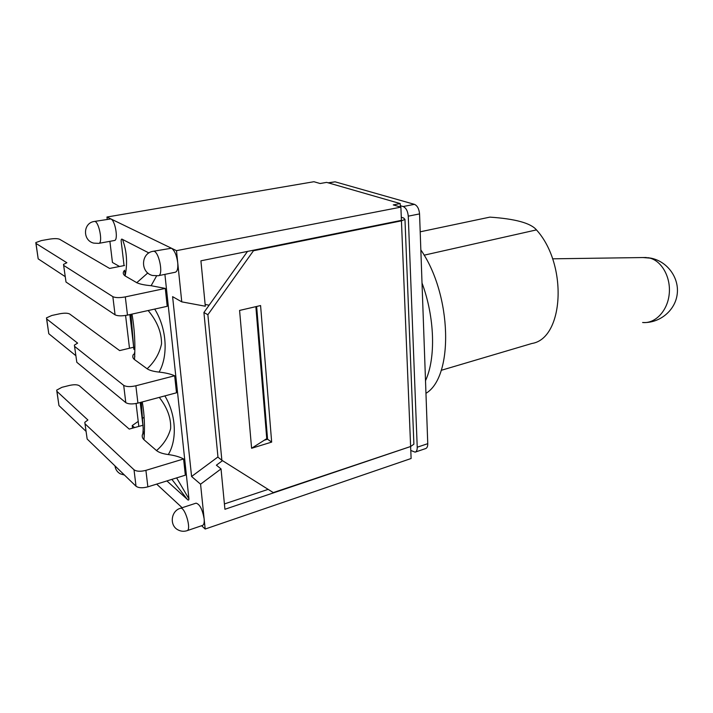 <?xml version="1.0" encoding="UTF-8"?>
<svg xmlns="http://www.w3.org/2000/svg" width="713" height="713" viewBox="0 0 713 713"><rect width="100%" height="100%" fill="white"/><g stroke="black" fill="none" stroke-linecap="round" stroke-linejoin="round"><path stroke-width="1.07" d="M195.879 503.226L196.057 503.164C199.738 504.171 202.43 509.358 204.123 518.734L200.567 484.189L191.583 476.489L172.599 296.653L181.762 301.857L205.308 306.233L200.914 260.815L401.419 220.362L400.884 207.135L393.264 204.907L400.207 203.57L400.349 206.975M401.294 217.287L403.611 217.991L404.966 219.426L401.437 220.852L253.463 250.753L207.875 314.736L203.918 312.499L247.5 251.422M400.296 205.701L403.148 206.529C406.071 207.875 407.774 211.084 408.264 216.164L417.23 447.22C417.274 449.974 416.561 451.623 415.109 452.149L410.786 450.456M415.109 452.149L425.599 448.584C427.069 448.049 427.782 446.418 427.755 443.673L425.509 380.706C435.946 358.158 434.814 317.419 422.016 282.972L419.556 213.909C419.075 208.856 417.372 205.674 414.431 204.346L335.083 181.815L328.123 182.813M422.016 282.972L425.509 380.706M420.189 231.814L489.876 217.126C515.249 218.838 530.775 223.098 536.461 229.898C568.118 264.701 563.778 338.613 531.898 343.479L441.195 370.323M424.101 255.183L536.461 229.898M425.955 393.318C453.78 376.936 452.131 295.057 420.839 249.915M400.207 203.57L326.652 182.385L320.092 183.517L313.943 181.717L106.95 217.028L107.217 219.256M74.562 346.358L76.817 362.293L74.393 345.119L77.619 343.122L46.693 318.952L46.461 317.882L51.889 315.458L59.714 313.782C64.402 312.927 67.717 312.998 69.687 314.014L119.641 350.591L133.812 347.213M74.687 346.465L123.697 385.359L125.8 402.64C128.385 404.191 132.431 404.342 137.921 403.103L135.871 385.786C130.336 386.99 126.281 386.847 123.697 385.359M137.921 403.103L176.494 392.792L174.667 375.769L135.871 385.786M174.667 375.769C170.603 373.986 165.416 372.765 159.088 372.097C153.527 371.5 149.543 370.395 147.128 368.781L134.49 359.575C132.6 358.015 132.27 356.259 133.491 354.308M63.653 265.388L66.006 282.036L63.519 264.389L66.862 262.74L36.006 243.445L35.802 242.58L41.407 240.575L49.438 239.158C54.241 238.427 57.628 238.463 59.598 239.256L109.606 268.436L124.472 265.521M63.778 265.477L112.85 296.661L115.069 314.834C117.681 316.082 121.816 316.18 127.475 315.11L125.31 296.902C119.624 297.936 115.47 297.856 112.85 296.661M127.475 315.11L167.216 306.305L165.291 288.417L125.31 296.902M165.291 288.417L151.12 285.708C144.436 285.12 139.632 284.095 136.691 282.642L125.105 275.922C122.939 274.327 122.698 272.526 124.365 270.53M84.999 423.772L87.164 439.039L84.802 422.328L87.904 420.002L56.951 391.375L56.692 390.118L61.942 387.311L69.58 385.403C74.152 384.432 77.414 384.548 79.366 385.751L129.231 429.092L143.135 425.206M85.123 423.896L134.008 469.769L136.023 486.221C138.58 488.031 142.529 488.245 147.867 486.845L145.907 470.357C140.541 471.721 136.575 471.525 134.008 469.769M147.867 486.845L185.335 475.188L183.597 458.958L145.907 470.357M183.597 458.958C179.587 456.846 174.48 455.375 168.277 454.555C162.84 453.816 158.928 452.497 156.53 450.589L143.964 439.716C142.065 437.862 141.709 435.786 142.903 433.495L143.179 428.887M65.159 276.608L38.19 258.864L36.006 243.445M35.908 243.383L38.19 258.864M115.069 314.834L66.006 282.036M75.819 355.662L48.787 333.729L46.693 318.952M46.603 318.871L48.787 333.729M125.8 402.64L76.817 362.293M86.015 431.32L58.956 405.563L56.951 391.375M56.853 391.285L58.956 405.563M136.023 486.221L87.164 439.039M159.079 372.106C167.929 356.874 167.537 329.807 154.703 309.077M148.152 310.529C157.118 321.215 161.584 332.32 161.548 343.835C159.48 353.47 154.668 361.785 147.128 368.781M134.49 359.575C135.434 343.933 134.588 328.782 131.967 314.121M151.12 285.708L156.593 275.94M147.796 272.954L136.691 282.767M164.908 274.371L188.936 498.886L176.637 477.897M168.286 454.564C176.788 440.741 176.815 416.036 164.89 395.893M171.886 479.377L187.323 499.394C188.303 500.473 188.838 500.303 188.936 498.886M159.302 397.391C167.421 407.881 171.191 418.308 170.63 428.647C168.348 437.087 163.642 444.404 156.53 450.589M143.964 439.716C145.006 426.998 144.445 414.405 142.27 401.945M130.96 314.344L133.839 349.325M141.29 402.203L143.179 428.629M144.267 436.784L143.696 431.962M142.903 425.269L140.211 402.488M134.81 356.705L134.365 352.944M133.696 347.24L129.837 314.593M125.212 275.423L124.597 270.227M124.053 265.601L121.139 240.869C121.165 239.229 121.611 238.73 122.476 239.381M125.105 275.922C127.689 263.07 126.816 250.896 122.484 239.39M122.502 239.425L148.919 252.963M187.287 499.341L166.895 480.927M251.6 448.272L264.273 440.233L267.571 439.226L271.662 442.096L251.6 448.272L239.586 310.431L260.584 305.556L271.662 442.096M203.918 312.499L217.982 457.202L221.868 460.268L273.266 492.585L410.626 446.507L413.896 444.181L413.843 442.925M221.868 460.268L207.875 314.736M252.598 250.388L253.463 250.753M267.571 439.226L256.644 306.465M410.171 446.668L224.925 509.278L221.03 468.913L200.567 484.189M201.619 525.731L205.184 529.037L411.116 458.504L410.643 446.944M153.215 251.288L171.459 248.231C174.569 250.432 176.655 255.245 177.724 262.678C178.161 268.373 177.341 271.564 175.255 272.25L158.295 275.726C163.99 275.503 158.678 249.817 153.215 251.288C140.684 252.963 140.185 272.669 152.573 275.494L158.295 275.726M94.374 221.458L110.88 218.927C115.363 220.549 118.563 240.539 114.365 240.513L98.759 243.365C103.305 243.311 98.715 220.299 94.374 221.458C82.886 222.804 82.423 240.629 93.786 243.133L98.759 243.365M205.184 529.037L204.123 518.734C204.462 522.665 203.927 524.893 202.51 525.428L187.127 530.659M181.762 301.857L176.485 250.664L106.95 217.028M109.891 241.333L112.449 262.464L119.534 266.493M125.586 315.467L129.49 348.247M136.085 403.513L138.821 426.41M134.561 427.604L132.217 425.59L132.529 428.165M156.655 484.109L182.154 507.718M264.273 440.233L266.76 438.655L255.869 306.652M205.13 304.46L209.123 305.209M222.483 460.651L216.387 465.188L221.03 468.913M217.955 456.962L191.583 476.489M268.159 489.368L224.408 503.931M176.485 250.664L400.884 207.135M132.217 425.59L138.215 421.383M142.119 418.647L144.079 417.274M647.645 257.643L651.397 258.249C667.733 261.724 679.525 278.239 677.145 294.585C674.953 310.948 659.177 323.55 642.609 322.499C654.98 323.88 667.288 311.314 669.15 294.612C671.165 277.945 662.181 261.279 649.917 258.115L643.019 257.545M414.431 204.346L403.148 206.529M408.264 216.164L419.556 213.909M427.755 443.673L417.23 447.22M328.577 182.938L335.083 181.815M401.437 220.852L410.626 446.507M186.94 530.722C191.797 530.098 184.988 506.515 180.469 508.271C170.933 510.775 169.222 525.508 177.992 529.875C180.835 531.39 183.82 531.675 186.94 530.722M413.896 444.181L404.966 219.426M114.98 465.91C115.461 469.43 117.226 472.068 120.283 473.833L124.436 475.036M196.057 503.164L180.469 508.271M552.557 258.819L646.335 257.5"/></g></svg>
